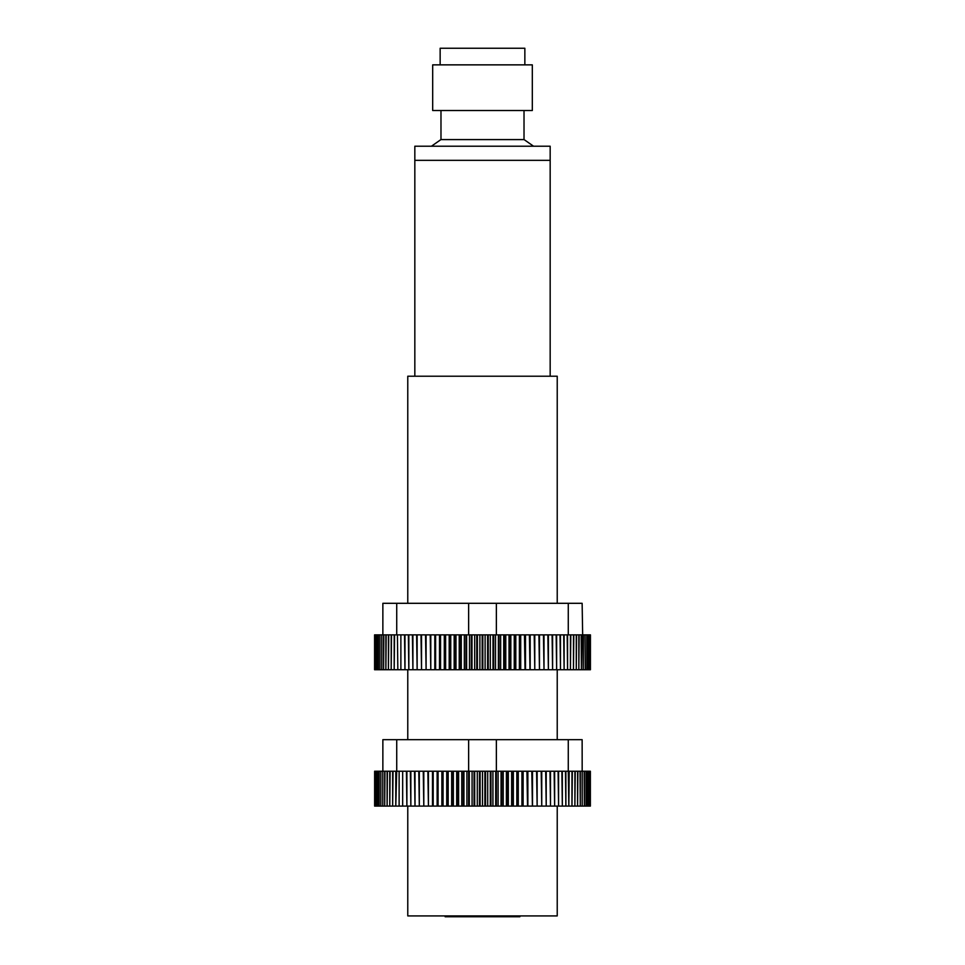 <?xml version="1.0" encoding="UTF-8"?>
<svg xmlns="http://www.w3.org/2000/svg" width="965" height="965" viewBox="0 0 965 965"><rect width="100%" height="100%" fill="white"/><g stroke="black" fill="none" stroke-linecap="round" stroke-linejoin="round"><path stroke-width="1.45" d="M383.575 634.861L383.575 669.734L381.766 669.734L381.766 634.861L383.575 634.861L382.864 634.861L382.864 603.306L582.136 603.306L583.234 669.734L583.463 634.861L585.055 634.861L585.26 669.734L585.055 634.861M568.276 603.306L568.276 634.861L570.424 634.861L570.424 669.734L570.81 634.861L573.463 634.861L573.463 669.734L573.813 634.861L576.262 634.861L576.262 669.734L576.587 634.861L578.831 634.861L578.831 669.734L579.133 634.861L581.159 634.861L581.425 669.734L581.425 634.861L582.136 634.861L581.425 634.861M383.575 669.734L383.841 634.861L385.867 634.861L385.867 669.734L386.169 634.861L388.413 634.861L388.413 669.734L388.738 634.861L391.187 634.861L391.187 669.734L391.537 634.861L394.19 634.861L394.19 669.734L394.576 634.861L397.423 634.861L397.833 669.734L397.423 634.861M396.724 603.306L396.724 634.861M468.64 603.306L468.64 634.861L471.342 634.861L471.342 669.734L471.994 669.734L471.994 634.861L476.746 634.861L476.746 669.734L477.41 669.734L477.41 634.861L482.174 634.861L482.174 669.734L482.826 669.734L482.826 634.861L487.59 634.861L487.59 669.734L488.254 669.734L488.254 634.861L493.006 634.861L493.006 669.734L493.658 669.734L493.658 634.861L498.386 634.861L498.386 669.734L499.038 669.734L499.038 634.861L498.386 634.861M496.36 603.306L496.36 634.861M471.342 669.734L466.614 669.734L466.614 634.861L468.64 634.861M397.833 634.861L400.873 634.861L400.873 669.734L400.873 634.861M460.619 669.734L455.975 669.734L455.975 634.861L460.619 634.861L460.619 669.734L461.27 669.734L461.27 634.861L460.619 634.861M461.27 634.861L465.962 634.861L465.962 669.734L466.614 669.734M570.424 669.734L567.577 669.734L567.577 634.861L568.276 634.861M499.038 634.861L503.73 634.861L503.73 669.734L504.381 669.734L504.381 634.861L503.73 634.861M504.381 634.861L509.025 634.861L509.025 669.734L509.665 669.734L509.665 634.861L509.025 634.861M567.167 669.734L564.127 669.734L564.127 634.861L567.167 634.861L567.577 669.734M590.423 669.734L590.435 634.861L590.423 669.734L589.784 669.734L589.712 634.861L589.784 669.734M589.712 669.734L589.06 669.734L589.06 634.861L589.06 669.734M588.952 669.734L588.059 669.734L588.059 634.861L588.059 669.734M587.914 669.734L586.792 669.734L586.792 634.861L586.792 669.734M586.611 669.734L585.26 669.734M585.055 669.734L583.463 669.734M583.234 669.734L581.425 669.734M581.159 669.734L579.133 669.734M578.831 669.734L576.587 669.734M576.262 669.734L573.813 669.734M573.463 669.734L570.81 669.734M563.693 669.734L560.484 669.734L560.484 634.861L563.693 634.861L564.127 669.734M560.026 669.734L556.636 669.734L556.636 634.861L560.026 634.861L560.484 669.734M556.154 669.734L552.595 669.734L552.595 634.861L556.154 634.861L556.636 669.734M552.089 669.734L548.385 669.734L548.385 634.861L552.089 634.861L552.595 669.734M547.855 669.734L544.007 669.734L544.007 634.861L547.855 634.861L548.385 669.734M543.464 669.734L539.471 669.734L539.471 634.861L543.464 634.861L544.007 669.734M538.904 669.734L534.791 669.734L534.791 634.861L538.904 634.861L539.471 669.734M534.212 669.734L529.978 669.734L529.978 634.861L534.212 634.861L534.791 669.734M529.387 669.734L525.044 669.734L525.044 634.861L529.387 634.861L529.978 669.734M524.441 669.734L520.014 669.734L520.014 634.861L524.441 634.861L525.044 669.734M519.387 669.734L514.876 669.734L514.876 634.861L519.387 634.861L519.387 669.734L520.014 669.734M509.665 634.861L514.249 634.861L514.249 669.734L514.876 669.734M514.249 669.734L509.665 669.734M509.025 669.734L504.381 669.734M503.73 669.734L499.038 669.734M498.386 669.734L493.658 669.734M493.006 669.734L488.254 669.734M487.59 669.734L482.826 669.734M482.174 669.734L477.41 669.734M476.746 669.734L471.994 669.734M465.962 669.734L461.27 669.734M455.335 669.734L450.752 669.734L450.752 634.861L455.335 634.861L455.335 669.734L455.975 669.734M450.124 669.734L445.613 669.734L445.613 634.861L450.124 634.861L450.124 669.734L450.752 669.734M444.986 669.734L440.559 669.734L440.559 634.861L444.986 634.861L444.986 669.734L445.613 669.734M439.956 669.734L435.613 669.734L435.613 634.861L439.956 634.861L440.559 669.734M435.022 669.734L430.788 669.734L430.788 634.861L435.022 634.861L435.613 669.734M430.209 669.734L426.096 669.734L426.096 634.861L430.209 634.861L430.788 669.734M425.529 669.734L421.536 669.734L421.536 634.861L425.529 634.861L426.096 669.734M420.993 669.734L417.145 669.734L417.145 634.861L420.993 634.861L421.536 669.734M416.615 669.734L412.911 669.734L412.911 634.861L416.615 634.861L417.145 669.734M412.405 669.734L408.846 669.734L408.846 634.861L412.405 634.861L412.911 669.734M408.364 669.734L404.974 669.734L404.974 634.861L408.364 634.861L408.846 669.734M401.307 634.861L404.516 634.861L404.974 669.734M404.516 669.734L401.307 669.734M400.873 669.734L397.833 669.734M397.423 669.734L394.576 669.734M394.19 669.734L391.537 669.734M391.187 669.734L388.738 669.734M388.413 669.734L386.169 669.734M385.867 669.734L383.841 669.734M381.766 634.861L381.766 669.734M381.537 669.734L379.945 669.734L379.945 634.861L379.945 669.734M379.74 669.734L378.389 669.734L378.389 634.861L378.389 669.734M378.208 669.734L377.086 669.734L377.086 634.861L377.086 669.734M376.941 669.734L376.048 669.734L376.048 634.861L376.048 669.734M375.94 669.734L375.288 669.734L375.288 634.861L375.288 669.734M375.216 669.734L374.577 669.734L374.577 634.861L374.577 669.734M573.813 634.861L576.262 634.861M570.81 634.861L573.463 634.861M576.587 634.861L578.831 634.861M579.133 634.861L581.159 634.861M385.867 634.861L383.841 634.861M394.19 634.861L391.537 634.861M388.413 634.861L386.169 634.861M391.187 634.861L388.738 634.861M378.389 634.861L379.74 634.861M374.577 634.861L375.216 634.861M375.288 634.861L375.94 634.861M376.048 634.861L376.941 634.861M377.086 634.861L378.208 634.861M379.945 634.861L381.537 634.861M485.106 669.734L485.106 634.861M469.497 669.734L469.497 634.861M479.894 669.734L479.894 634.861M490.317 669.734L490.317 634.861M495.503 634.861L495.503 669.734M474.683 669.734L474.683 634.861M585.26 634.861L586.611 634.861M586.792 634.861L587.914 634.861M588.059 634.861L588.952 634.861M589.06 634.861L589.712 634.861M589.784 634.861L590.423 634.861M455.975 634.861L455.335 634.861M440.559 634.861L439.956 634.861M445.613 634.861L444.986 634.861M450.752 634.861L450.124 634.861M466.614 634.861L465.962 634.861M514.876 634.861L514.249 634.861M520.014 634.861L519.387 634.861M525.044 634.861L524.441 634.861M454.165 669.734L454.165 634.861M449.195 669.734L449.195 634.861M515.805 634.861L515.805 669.734M500.666 634.861L500.666 669.734M510.835 634.861L510.835 669.734M439.497 669.734L439.497 634.861M505.781 634.861L505.781 669.734M530.195 634.861L530.195 669.734M374.758 634.861L374.758 669.734L374.794 634.861M444.298 669.734L444.298 634.861M520.702 634.861L520.702 669.734M459.219 669.734L459.219 634.861M464.334 669.734L464.334 634.861M434.805 669.734L434.805 634.861M590.206 634.861L590.206 669.734L590.242 634.861M525.503 634.861L525.503 669.734M550.171 146.222L414.829 146.222L414.829 160.347L550.171 160.347L550.171 146.222M533.561 146.222L524.079 139.587L440.921 139.587L431.439 146.222M440.981 110.529L440.981 139.587M524.019 110.529L524.019 139.587M532.318 110.529L432.682 110.529L432.682 64.86L532.318 64.86L532.318 110.529M524.851 64.86L524.851 48.25L440.149 48.25L440.149 64.86M519.87 915.918L519.87 916.75L445.13 916.75L445.13 915.918M384.697 771.228L384.697 806.101L382.779 806.101L382.779 771.228L384.697 771.228L382.864 771.228L382.864 739.673L396.724 739.673L396.724 771.228L399.124 771.228L399.124 806.101L399.124 771.228M463.284 771.228L463.284 806.101L458.616 806.101L458.616 771.228L468.64 771.228L468.64 806.101L469.304 806.101L469.304 771.228L474.044 771.228L474.044 806.101L474.696 806.101L474.696 771.228L479.46 771.228L479.46 806.101L480.124 806.101L480.124 771.228L484.876 771.228L484.876 806.101L485.54 806.101L485.54 771.228L490.304 771.228L490.304 806.101L490.956 806.101L490.956 771.228L495.696 771.228L495.696 806.101L496.36 806.101L496.36 739.673L396.724 739.673M496.36 739.673L582.136 739.673L582.221 806.101L582.221 771.228M384.697 806.101L384.975 771.228L387.11 771.228L387.11 806.101L387.423 771.228L389.764 771.228L389.764 806.101L390.113 771.228L392.659 771.228L392.659 806.101L393.032 771.228L395.783 771.228L395.783 806.101L396.724 771.228M568.276 771.228L568.819 806.101L565.876 806.101L565.876 771.228L568.276 771.228L568.276 739.673M496.36 771.228L501.064 771.228L501.064 806.101L501.716 806.101L501.716 771.228L501.064 771.228M501.716 771.228L506.384 771.228L506.384 806.101L507.035 806.101L507.035 771.228L506.384 771.228M565.454 806.101L562.33 806.101L562.33 771.228L565.454 771.228L565.876 806.101M468.64 739.673L468.64 771.228M399.546 771.228L402.67 771.228L402.67 806.101L402.67 771.228M568.819 806.101L569.217 771.228L571.968 771.228L571.968 806.101L572.341 771.228L574.887 771.228L574.887 806.101L575.236 771.228L577.577 771.228L577.577 806.101L577.89 771.228L580.025 771.228L580.303 806.101L580.303 771.228L582.136 771.228L580.303 771.228M479.46 806.101L474.696 806.101M474.044 806.101L469.304 806.101M468.64 806.101L463.936 806.101L463.936 771.228M463.284 806.101L463.936 806.101M457.965 806.101L453.357 806.101L453.357 771.228L457.965 771.228L457.965 806.101L458.616 806.101M452.718 806.101L448.17 806.101L448.17 771.228L452.718 771.228L452.718 806.101L453.357 806.101M447.543 806.101L443.068 806.101L443.068 771.228L447.543 771.228L447.543 806.101L448.17 806.101M442.453 806.101L438.074 806.101L438.074 771.228L442.453 771.228L442.453 806.101L443.068 806.101M437.471 806.101L433.189 806.101L433.189 771.228L437.471 771.228L438.074 806.101M432.597 806.101L428.424 806.101L428.424 771.228L432.597 771.228L433.189 806.101M427.857 806.101L423.804 806.101L423.804 771.228L427.857 771.228L428.424 806.101M423.249 806.101L419.317 806.101L419.317 771.228L423.249 771.228L423.804 806.101M418.786 806.101L415.01 806.101L415.01 771.228L418.786 771.228L419.317 806.101M414.492 806.101L410.861 806.101L410.861 771.228L414.492 771.228L415.01 806.101M410.366 806.101L406.892 806.101L406.892 771.228L410.366 771.228L410.861 806.101M403.117 771.228L406.422 771.228L406.892 806.101M406.422 806.101L403.117 806.101M402.67 806.101L399.546 806.101M399.124 806.101L396.181 806.101M395.783 806.101L393.032 806.101M392.659 806.101L390.113 806.101M389.764 806.101L387.423 806.101M387.11 806.101L384.975 806.101M382.779 771.228L382.779 806.101M382.526 806.101L380.825 806.101L380.825 771.228L380.825 806.101M380.608 806.101L379.136 806.101L379.136 771.228L379.136 806.101M378.943 806.101L377.701 806.101L377.701 771.228L377.701 806.101M377.544 806.101L376.531 806.101L376.531 771.228L376.531 806.101M376.41 806.101L375.638 806.101L375.638 771.228L375.638 806.101M375.542 806.101L375.011 771.228L375.011 806.101M374.951 806.101L374.649 771.228L374.649 806.101M374.625 806.101L374.625 771.228M590.375 771.228L590.375 806.101M590.351 806.101L590.049 771.228L590.049 806.101M589.989 806.101L589.458 771.228L589.458 806.101M589.362 806.101L588.59 806.101L588.59 771.228L588.59 806.101M588.469 806.101L587.456 806.101L587.456 771.228L587.456 806.101M587.299 806.101L586.057 806.101L586.057 771.228L586.057 806.101M585.864 806.101L584.392 806.101L584.392 771.228L585.864 771.228M582.474 771.228L584.175 771.228L584.392 806.101M584.175 806.101L582.474 806.101M582.221 806.101L580.303 806.101M580.025 806.101L577.89 806.101M577.577 806.101L575.236 806.101M574.887 806.101L572.341 806.101M571.968 806.101L569.217 806.101M561.883 806.101L558.578 806.101L558.578 771.228L561.883 771.228L562.33 806.101M558.108 806.101L554.634 806.101L554.634 771.228L558.108 771.228L558.578 806.101M554.139 806.101L550.508 806.101L550.508 771.228L554.139 771.228L554.634 806.101M549.99 806.101L546.214 806.101L546.214 771.228L549.99 771.228L550.508 806.101M545.683 806.101L541.751 806.101L541.751 771.228L545.683 771.228L546.214 806.101M541.196 806.101L537.143 806.101L537.143 771.228L541.196 771.228L541.751 806.101M536.576 806.101L532.403 806.101L532.403 771.228L536.576 771.228L537.143 806.101M531.812 806.101L527.529 806.101L527.529 771.228L531.812 771.228L532.403 806.101M526.926 806.101L522.548 806.101L522.548 771.228L526.926 771.228L527.529 806.101M521.932 806.101L517.457 806.101L517.457 771.228L521.932 771.228L521.932 806.101L522.548 806.101M516.83 806.101L512.282 806.101L512.282 771.228L516.83 771.228L516.83 806.101L517.457 806.101M507.035 771.228L511.643 771.228L511.643 806.101L512.282 806.101M511.643 806.101L507.035 806.101M506.384 806.101L501.716 806.101M501.064 806.101L496.36 806.101M495.696 806.101L490.956 806.101M490.304 806.101L485.54 806.101M484.876 806.101L480.124 806.101M395.783 771.228L393.032 771.228M387.11 771.228L384.975 771.228M389.764 771.228L387.423 771.228M392.659 771.228L390.113 771.228M586.057 771.228L587.299 771.228M587.456 771.228L588.469 771.228M588.59 771.228L589.362 771.228M512.282 771.228L511.643 771.228M517.457 771.228L516.83 771.228M522.548 771.228L521.932 771.228M527.529 771.228L526.926 771.228M492.922 806.101L492.922 771.228M487.711 806.101L487.711 771.228M482.5 771.228L482.5 806.101M498.097 771.228L498.097 806.101M458.616 771.228L457.965 771.228M438.074 771.228L437.471 771.228M443.068 771.228L442.453 771.228M448.17 771.228L447.543 771.228M453.357 771.228L452.718 771.228M379.136 771.228L380.608 771.228M375.638 771.228L376.41 771.228M376.531 771.228L377.544 771.228M377.701 771.228L378.943 771.228M380.825 771.228L382.526 771.228M466.903 806.101L466.903 771.228M477.289 806.101L477.289 771.228M472.078 806.101L472.078 771.228M577.89 771.228L580.025 771.228M572.341 771.228L574.887 771.228M575.236 771.228L577.577 771.228M569.217 771.228L571.968 771.228M527.867 771.228L527.867 806.101M518.265 771.228L518.265 806.101M513.332 771.228L513.332 806.101M451.668 806.101L451.668 771.228M532.499 771.228L532.499 806.101M461.777 806.101L461.777 771.228M437.133 806.101L437.133 771.228M503.223 771.228L503.223 806.101M508.314 771.228L508.314 806.101M441.886 806.101L441.886 771.228M446.735 806.101L446.735 771.228M432.501 806.101L432.501 771.228M456.686 806.101L456.686 771.228M523.114 771.228L523.114 806.101M557.227 603.306L557.227 376.217L407.773 376.217L407.773 603.306M557.227 806.101L557.227 915.918L407.773 915.918L407.773 806.101M414.829 376.217L414.829 160.347L550.171 160.347L550.171 376.217M407.773 669.734L407.773 739.673M557.227 669.734L557.227 739.673"/></g></svg>

